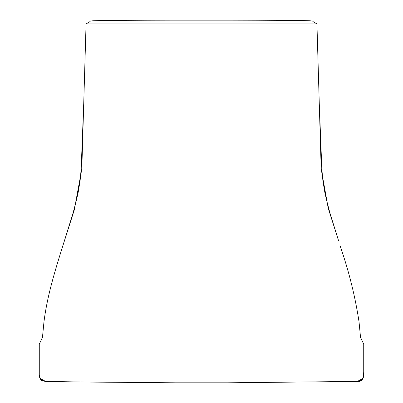 <?xml version="1.0" encoding="UTF-8"?>
<svg xmlns="http://www.w3.org/2000/svg" width="403" height="403" viewBox="0 0 403 403"><rect width="100%" height="100%" fill="white"/><g stroke="black" fill="none" stroke-linecap="round" stroke-linejoin="round"><path stroke-width="0.6" d="M322.284 381.989L357.37 381.455L362.705 378.472L363.723 375.002L363.723 344.122L360.534 337.361L359.028 321.775C355.265 297.107 349.33 272.907 341.23 249.175M363.556 375.51L363.723 371.616M357.37 381.455L357.093 381.968L323.463 381.973M80.716 381.989L175.97 382.81L227.03 382.81L357.375 381.414C361.234 380.971 363.345 378.82 363.723 374.956M363.723 344.661L363.723 343.991M338.5 240.5L328.223 208.225L321.196 169.139L321.846 169.139L321.196 169.139L316.934 23.953L86.066 23.953L81.804 169.139L74.343 209.741L61.775 249.17M86.066 23.953L89.491 21.843C91.053 21.49 88.559 21.137 92.932 20.785C99.838 20.412 137.922 20.205 174.156 20.165L228.844 20.165C265.078 20.205 303.162 20.412 310.068 20.785C314.441 21.137 311.947 21.49 313.509 21.843L316.934 23.953M340.288 246.162L341.225 249.17M79.522 381.973L45.63 381.455L40.295 378.472L39.277 375.002L39.277 344.122L42.466 337.361L43.972 321.775C47.05 297.142 54.168 273.572 61.77 249.175M39.444 375.51L39.277 375.002L39.444 375.51M45.63 381.455L45.907 381.968L79.537 381.973M39.277 371.616L39.277 375.002M79.98 381.979L45.625 381.414C41.766 380.971 39.655 378.82 39.277 374.956M39.272 344.56L39.277 343.991M83.713 103.873L81.154 169.139L81.804 169.139M363.733 375.269C363.506 378.246 362.287 380.236 360.075 381.238L357.093 381.968M363.733 375.51L363.733 371.581M323.02 381.979L323.478 381.973M363.728 344.56L363.723 344.157M363.733 375.324L363.728 344.313M363.723 349.688L363.723 351.381M338.384 240.117L329.936 213.041L326.485 199.823L324.778 192.11L322.879 180.569L321.846 169.139L319.287 103.873M39.267 375.269C39.494 378.251 40.713 380.241 42.925 381.238M39.267 371.581L39.267 375.51M39.272 344.313L39.267 375.324M39.277 351.381L39.277 349.688M81.154 169.139L80.121 180.569L78.222 192.11L76.515 199.823L73.064 213.041L64.616 240.117M64.5 240.5L62.712 246.162"/></g></svg>
